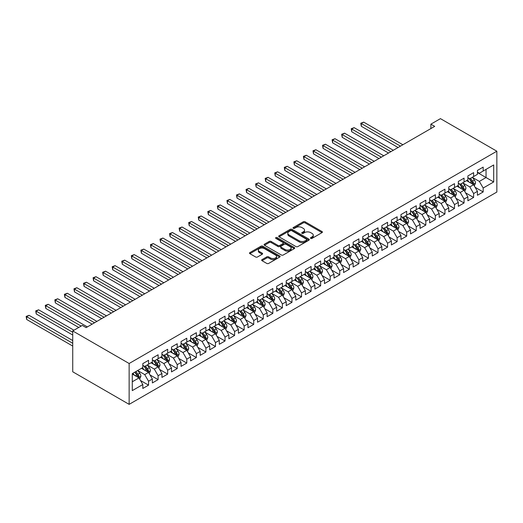 <?xml version="1.0" encoding="UTF-8"?>
<svg xmlns="http://www.w3.org/2000/svg" width="523" height="523" viewBox="0 0 523 523"><rect width="100%" height="100%" fill="white"/><g stroke="black" fill="none" stroke-linecap="round" stroke-linejoin="round"><path stroke-width="0.78" d="M310.727 238.39A0.928 0.536 0 0 0 312.041 238.39L322.011 232.63A1.327 0.765 0 0 0 322.403 232.088A1.327 0.765 0 0 0 322.011 231.545L305.118 221.791A1.327 0.765 0 0 0 303.242 221.791L293.272 227.551A0.928 0.536 0 0 0 292.998 227.93A0.928 0.536 0 0 0 293.272 228.309A0.928 0.536 0 0 0 294.586 228.309L295.874 227.564A4.249 2.452 0 0 1 301.882 227.564L303.288 228.374A4.249 2.452 0 0 1 304.536 230.113A4.249 2.452 0 0 1 303.288 231.846L302 232.591A0.928 0.536 0 0 0 301.725 232.97A0.928 0.536 0 0 0 302 233.35A0.928 0.536 0 0 0 303.314 233.35L304.602 232.604A4.249 2.452 0 0 1 310.61 232.604L312.015 233.415A4.249 2.452 0 0 1 313.264 235.147A4.249 2.452 0 0 1 312.015 236.886L310.727 237.632A0.928 0.536 0 0 0 310.453 238.011A0.928 0.536 0 0 0 310.727 238.39L310.727 237.632M262.043 259.611A1.327 0.765 0 0 0 261.657 260.153A1.327 0.765 0 0 0 262.043 260.696L266.782 263.435A1.327 0.765 0 0 0 268.659 263.435L279.733 257.041A1.327 0.765 0 0 0 280.125 256.499A1.327 0.765 0 0 0 279.733 255.956L262.84 246.202A1.327 0.765 0 0 0 260.964 246.202L249.889 252.596A1.327 0.765 0 0 0 249.504 253.139A1.327 0.765 0 0 0 249.889 253.681L255.616 256.983A1.327 0.765 0 0 0 257.493 256.983L262.232 254.25A1.327 0.765 0 0 0 262.618 253.707A1.327 0.765 0 0 0 262.232 253.165L259.395 251.524A3.55 2.053 0 0 1 258.355 250.079A3.55 2.053 0 0 1 260.546 248.183A3.55 2.053 0 0 1 264.416 248.628L275.536 255.047A3.55 2.053 0 0 1 276.575 256.499A3.55 2.053 0 0 1 274.385 258.388A3.55 2.053 0 0 1 270.515 257.95L268.659 256.878A1.327 0.765 0 0 0 266.782 256.878L262.043 259.611L262.043 260.696M72.73 330.941L129.142 363.505L129.142 404.357L72.73 371.788L72.73 330.941L82.294 325.417L86.118 327.627L434.705 126.37L430.88 124.167L430.88 128.58M430.88 124.167L440.438 118.643L496.85 151.212L129.142 363.505M295.972 246.581A1.327 0.765 0 0 0 297.849 246.581L308.923 240.188A1.327 0.765 0 0 0 309.309 239.645A1.327 0.765 0 0 0 308.923 239.103L292.03 229.355A1.327 0.765 0 0 0 290.154 229.355L279.079 235.749A1.327 0.765 0 0 0 278.687 236.285A1.327 0.765 0 0 0 279.079 236.827L295.972 246.581M276.209 238.586A0.928 0.536 0 0 1 277.151 238.717L294.312 248.621L283.257 255.008A1.327 0.765 0 0 1 281.374 255.008L264.481 245.254L264.481 244.169A1.327 0.765 0 0 0 264.095 244.712A1.327 0.765 0 0 0 264.481 245.254M264.481 244.169L269.221 241.436A1.327 0.765 0 0 1 271.104 241.436L277.948 245.392A1.327 0.765 0 0 0 279.831 245.392L282.969 243.574A1.327 0.765 0 0 0 283.361 243.032A1.327 0.765 0 0 0 282.969 242.489L275.837 238.377A0.928 0.536 0 0 1 275.569 237.998A0.928 0.536 0 0 1 276.144 237.501A0.928 0.536 0 0 1 277.151 237.612L294.325 247.529A1.327 0.765 0 0 1 294.717 248.072A1.327 0.765 0 0 1 294.325 248.615L294.325 247.529M129.142 404.357L496.85 192.059L496.85 151.212M477.44 172.577L486.044 177.545L486.044 169.374L493.692 164.954L483.18 171.028L483.18 167.112L477.44 170.42L477.44 174.342L473.616 176.552L473.616 172.629L467.882 175.944L467.882 179.86L464.058 182.069L464.058 178.147L458.318 181.461L458.318 185.377L454.494 187.587L454.494 183.671L448.76 186.979L448.76 190.902L444.936 193.111L444.936 189.189L439.196 192.503L439.196 196.419L435.371 198.629L435.371 194.706L429.638 198.021L429.638 201.937L425.814 204.147L425.814 200.231L420.074 203.539L420.074 207.461L416.249 209.671L416.249 205.748L410.516 209.063L410.516 212.979L406.691 215.188L406.691 211.266L400.951 214.58L400.951 218.503L397.134 220.706L397.134 216.79L391.394 220.098L391.394 224.021L387.569 226.23L387.569 222.308L381.836 225.622L381.836 229.538L378.011 231.748L378.011 227.825L372.271 231.14L372.271 235.062L368.447 237.265L368.447 233.35L362.714 236.658L362.714 240.58L358.889 242.79L358.889 238.867L353.149 242.182L353.149 246.098L349.325 248.307L349.325 244.391L343.591 247.699L343.591 251.622L339.767 253.825L339.767 249.909L334.027 253.217L334.027 257.139L330.203 259.349L330.203 255.427L324.469 258.741L324.469 262.657L320.645 264.867L320.645 260.951L314.905 264.259L314.905 268.181L311.08 270.384L311.08 266.469L305.347 269.776L305.347 273.699L301.523 275.909L301.523 271.986L295.783 275.301L295.783 279.217L291.958 281.426L291.958 277.51L286.225 280.818L286.225 284.741L282.4 286.944L282.4 283.028L276.66 286.343L276.66 290.258L272.836 292.468L272.836 288.546L267.103 291.86L267.103 295.776L263.278 297.986L263.278 294.07L257.545 297.378L257.545 301.3L253.72 303.503L253.72 299.587L247.98 302.902L247.98 306.818L244.156 309.028L244.156 305.105L238.423 308.42L238.423 312.336L234.598 314.545L234.598 310.629L228.858 313.937L228.858 317.86L225.034 320.063L225.034 316.147L219.3 319.461L219.3 323.377L215.476 325.587L215.476 321.665L209.736 324.979L209.736 328.895L205.912 331.105L205.912 327.189L200.178 330.497L200.178 334.419L196.354 336.629L196.354 332.706L190.614 336.021L190.614 339.937L186.789 342.147L186.789 338.224L181.056 341.539L181.056 345.455L177.232 347.664L177.232 343.748L171.492 347.056L171.492 350.979L167.667 353.188L167.667 349.266L161.934 352.58L161.934 356.496L158.109 358.706L158.109 354.784L152.37 358.098L152.37 362.021L148.545 364.224L148.545 360.308L142.812 363.616L142.812 367.538L132.293 373.612L132.293 390.609L142.812 384.536L138.987 377.913L132.293 374.05M493.692 164.954L493.692 181.958L483.18 188.032L479.356 181.409L472.419 177.402M475.1 187.286L483.18 191.948L483.18 188.032M483.18 191.948L477.44 195.262L477.44 191.34L473.616 193.549L469.791 186.927L462.862 182.926M465.535 192.804L473.616 197.472L473.616 193.549M473.616 197.472L467.882 200.78L467.882 196.864L464.058 199.067L460.233 192.444L453.297 188.443M455.978 198.328L464.058 202.989L464.058 199.067M464.058 202.989L458.318 206.304L458.318 202.381L454.494 204.591L450.669 197.969L443.739 193.961M446.42 203.846L454.494 208.507L454.494 204.591M454.494 208.507L448.76 211.822L448.76 207.899L444.936 210.109L441.111 203.486L434.182 199.485M436.855 209.363L444.936 214.031L444.936 210.109M444.936 214.031L439.196 217.339L439.196 213.423L435.371 215.633L431.547 209.004L424.617 205.003M427.298 214.888L435.371 219.549L435.371 215.633M435.371 219.549L429.638 222.863L429.638 218.941L425.814 221.151L421.989 214.528L415.059 210.521M417.733 220.405L425.814 225.067L425.814 221.151M425.814 225.067L420.074 228.381L420.074 224.459L416.249 226.668L412.425 220.046L405.495 216.045M408.175 225.923L416.249 230.591L416.249 226.668M416.249 230.591L410.516 233.899L410.516 229.983L406.691 232.192L402.867 225.563L395.937 221.562M398.611 231.447L406.691 236.108L406.691 232.192M406.691 236.108L400.951 239.423L400.951 235.5L397.134 237.71L393.309 231.088L386.373 227.087M389.053 236.965L397.134 241.626L397.134 237.71M397.134 241.626L391.394 244.941L391.394 241.018L387.569 243.228L383.745 236.605L376.815 232.604M379.489 242.482L387.569 247.15L387.569 243.228M387.569 247.15L381.836 250.458L381.836 246.542L378.011 248.752L374.187 242.123L367.251 238.122M369.931 248.007L378.011 252.668L378.011 248.752M378.011 252.668L372.271 255.982L372.271 252.06L368.447 254.27L364.623 247.647L357.693 243.646M360.367 253.524L368.447 258.185L368.447 254.27M368.447 258.185L362.714 261.5L362.714 257.584L358.889 259.787L355.065 253.165L348.128 249.164M350.809 259.042L358.889 263.71L358.889 259.787M358.889 263.71L353.149 267.018L353.149 263.102L349.325 265.311L345.5 258.682L338.571 254.681M341.244 264.566L349.325 269.227L349.325 265.311M349.325 269.227L343.591 272.542L343.591 268.619L339.767 270.829L335.943 264.207L329.006 260.206M331.687 270.084L339.767 274.745L339.767 270.829M339.767 274.745L334.027 278.059L334.027 274.144L330.203 276.347L326.378 269.724L319.448 265.723M322.122 275.601L330.203 280.269L330.203 276.347M330.203 280.269L324.469 283.577L324.469 279.661L320.645 281.871L316.82 275.242L309.891 271.241M312.564 281.126L320.645 285.787L320.645 281.871M320.645 285.787L314.905 289.101L314.905 285.179L311.08 287.389L307.256 280.766L300.326 276.765M303.007 286.643L311.08 291.304L311.08 287.389M311.08 291.304L305.347 294.619L305.347 290.703L301.523 292.906L297.698 286.284L290.768 282.283M293.442 292.161L301.523 296.829L301.523 292.906M301.523 296.829L295.783 300.137L295.783 296.221L291.958 298.43L288.134 291.801L281.204 287.8M283.884 297.685L291.958 302.346L291.958 298.43M291.958 302.346L286.225 305.661L286.225 301.738L282.4 303.948L278.576 297.326L271.646 293.325M274.32 303.203L282.4 307.87L282.4 303.948M282.4 307.87L276.66 311.178L276.66 307.263L272.836 309.466L269.012 302.843L262.082 298.842M264.762 308.72L272.836 313.388L272.836 309.466M272.836 313.388L267.103 316.696L267.103 312.78L263.278 314.99L259.454 308.367L252.524 304.36M255.198 314.245L263.278 318.906L263.278 314.99M263.278 318.906L257.545 322.22L257.545 318.298L253.72 320.507L249.896 313.885L242.96 309.884M245.64 319.762L253.72 324.43L253.72 320.507M253.72 324.43L247.98 327.738L247.98 323.822L244.156 326.025L240.332 319.403L233.402 315.402M236.076 325.28L244.156 329.948L244.156 326.025M244.156 329.948L238.423 333.262L238.423 329.34L234.598 331.549L230.774 324.927L223.837 320.919M226.518 330.804L234.598 335.465L234.598 331.549M234.598 335.465L228.858 338.78L228.858 334.857L225.034 337.067L221.209 330.444L214.28 326.444M216.953 336.322L225.034 340.989L225.034 337.067M225.034 340.989L219.3 344.297L219.3 340.381L215.476 342.585L211.652 335.962L204.715 331.961M207.396 341.839L215.476 346.507L215.476 342.585M215.476 346.507L209.736 349.822L209.736 345.899L205.912 348.109L202.087 341.486L195.157 337.479M197.831 347.364L205.912 352.025L205.912 348.109M205.912 352.025L200.178 355.339L200.178 351.417L196.354 353.626L192.529 347.004L185.593 343.003M188.273 352.881L196.354 357.549L196.354 353.626M196.354 357.549L190.614 360.857L190.614 356.941L186.789 359.144L182.965 352.522L176.035 348.521M178.716 358.405L186.789 363.067L186.789 359.144M186.789 363.067L181.056 366.381L181.056 362.459L177.232 364.668L173.407 358.046L166.477 354.038M169.151 363.923L177.232 368.584L177.232 364.668M177.232 368.584L171.492 371.899L171.492 367.976L167.667 370.186L163.843 363.563L156.913 359.563M159.593 369.441L167.667 374.108L167.667 370.186M167.667 374.108L161.934 377.416L161.934 373.5L158.109 375.71L154.285 369.081L147.355 365.08M150.029 374.965L158.109 379.626L158.109 375.71M158.109 379.626L152.37 382.941L152.37 379.018L148.545 381.228L144.721 374.605L137.791 370.598M140.471 380.483L148.545 385.144L148.545 381.228M148.545 385.144L142.812 388.458L142.812 384.536M142.812 365.329L144.721 366.433L148.545 364.224M132.293 381.777L138.987 377.913M152.37 359.811L154.285 360.916L158.109 358.706M144.721 374.605L148.545 372.396L141.472 368.31M152.37 379.018L148.545 372.396M161.934 354.287L163.843 355.392L167.667 353.188M154.285 369.081L158.109 366.878L151.036 362.792M161.934 373.5L158.109 366.878M171.492 348.769L173.407 349.874L177.232 347.664M163.843 363.563L167.667 361.354L160.594 357.268M171.492 367.976L167.667 361.354M181.056 343.251L182.965 344.356L186.789 342.147M173.407 358.046L177.232 355.836L170.158 351.75M181.056 362.459L177.232 355.836M190.614 337.727L192.529 338.832L196.354 336.629M182.965 352.522L186.789 350.318L179.716 346.233M190.614 356.941L186.789 350.318M200.178 332.21L202.087 333.314L205.912 331.105M192.529 347.004L196.354 344.794L189.28 340.708M200.178 351.417L196.354 344.794M209.736 326.692L211.652 327.797L215.476 325.587M202.087 341.486L205.912 339.277L198.838 335.191M209.736 345.899L205.912 339.277M219.3 321.168L221.209 322.273L225.034 320.063M211.652 335.962L215.476 333.752L208.396 329.673M219.3 340.381L215.476 333.752M228.858 315.65L230.774 316.755L234.598 314.545M221.209 330.444L225.034 328.235L217.96 324.149M228.858 334.857L225.034 328.235M238.423 310.132L240.332 311.237L244.156 309.028M230.774 324.927L234.598 322.717L227.518 318.631M238.423 329.34L234.598 322.717M247.98 304.608L249.896 305.713L253.72 303.503M240.332 319.403L244.156 317.193L237.082 313.114M247.98 323.822L244.156 317.193M257.545 299.091L259.454 300.195L263.278 297.986M249.896 313.885L253.72 311.675L246.64 307.589M257.545 318.298L253.72 311.675M267.103 293.573L269.012 294.678L272.836 292.468M259.454 308.367L263.278 306.158L256.205 302.072M267.103 312.78L263.278 306.158M276.66 288.049L278.576 289.154L282.4 286.944M269.012 302.843L272.836 300.633L265.762 296.554M276.66 307.263L272.836 300.633M286.225 282.531L288.134 283.636L291.958 281.426M278.576 297.326L282.4 295.116L275.327 291.03M286.225 301.738L282.4 295.116M295.783 277.013L297.698 278.112L301.523 275.909M288.134 291.801L291.958 289.598L284.885 285.512M295.783 296.221L291.958 289.598M305.347 271.489L307.256 272.594L311.08 270.384M297.698 286.284L301.523 284.074L294.449 279.995M305.347 290.703L301.523 284.074M314.905 265.972L316.82 267.076L320.645 264.867M307.256 280.766L311.08 278.556L304.007 274.47M314.905 285.179L311.08 278.556M324.469 260.454L326.378 261.552L330.203 259.349M316.82 275.242L320.645 273.039L313.571 268.953M324.469 279.661L320.645 273.039M334.027 254.93L335.943 256.035L339.767 253.825M326.378 269.724L330.203 267.514L323.129 263.435M334.027 274.144L330.203 267.514M343.591 249.412L345.5 250.517L349.325 248.307M335.943 264.207L339.767 261.997L332.687 257.911M343.591 268.619L339.767 261.997M353.149 243.895L355.065 244.993L358.889 242.79M345.5 258.682L349.325 256.479L342.251 252.393M353.149 263.102L349.325 256.479M362.714 238.37L364.623 239.475L368.447 237.265M355.065 253.165L358.889 250.955L351.809 246.869M362.714 257.584L358.889 250.955M372.271 232.853L374.187 233.958L378.011 231.748M364.623 247.647L368.447 245.437L361.373 241.351M372.271 252.06L368.447 245.437M381.836 227.328L383.745 228.433L387.569 226.23M374.187 242.123L378.011 239.92L370.931 235.834M381.836 246.542L378.011 239.92M391.394 221.811L393.309 222.916L397.134 220.706M383.745 236.605L387.569 234.396L380.496 230.31M391.394 241.018L387.569 234.396M400.951 216.293L402.867 217.398L406.691 215.188M393.309 231.088L397.134 228.878L390.053 224.792M400.951 235.5L397.134 228.878M410.516 210.769L412.425 211.874L416.249 209.671M402.867 225.563L406.691 223.36L399.618 219.274M410.516 229.983L406.691 223.36M420.074 205.251L421.989 206.356L425.814 204.147M412.425 220.046L416.249 217.836L409.176 213.75M420.074 224.459L416.249 217.836M429.638 199.734L431.547 200.839L435.371 198.629M421.989 214.528L425.814 212.318L418.74 208.232M429.638 218.941L425.814 212.318M439.196 194.21L441.111 195.314L444.936 193.111M431.547 209.004L435.371 206.801L428.298 202.715M439.196 213.423L435.371 206.801M448.76 188.692L450.669 189.797L454.494 187.587M441.111 203.486L444.936 201.277L437.862 197.191M448.76 207.899L444.936 201.277M458.318 183.174L460.233 184.279L464.058 182.069M450.669 197.969L454.494 195.759L447.42 191.673M458.318 202.381L454.494 195.759M467.882 177.65L469.791 178.755L473.616 176.552M460.233 192.444L464.058 190.241L456.984 186.155M467.882 196.864L464.058 190.241M477.44 172.132L479.356 173.237L483.18 171.028M469.791 186.927L473.616 184.717L466.542 180.631M477.44 191.34L473.616 184.717M479.356 181.409L486.044 177.545L493.692 181.958M311.1 238.521L312.015 237.985A4.249 2.452 0 0 0 313.264 236.252L313.264 235.147M304.536 230.113L304.536 231.218A4.249 2.452 0 0 1 303.288 232.951L302.372 233.48M322.011 231.545L322.011 232.63L305.118 222.896A1.327 0.765 0 0 0 303.242 222.896L293.645 228.44M308.903 240.201L292.03 230.453A1.327 0.765 0 0 0 290.154 230.453L279.092 236.841M306.576 240.024A0.928 0.536 0 0 0 306.844 239.645A0.928 0.536 0 0 0 306.576 239.266L291.749 230.708A0.928 0.536 0 0 0 290.435 230.708L289.075 231.493A4.249 2.452 0 0 0 287.827 233.225A4.249 2.452 0 0 0 289.075 234.958L299.208 240.809A4.249 2.452 0 0 0 305.216 240.809L306.576 240.024L306.576 241.129A0.928 0.536 0 0 0 306.844 240.75L306.844 239.645M287.827 233.225L287.827 234.33A4.249 2.452 0 0 0 289.075 236.063L289.075 234.958M306.576 241.129L305.216 241.914A4.249 2.452 0 0 1 299.208 241.914L289.075 236.063M264.501 245.267L269.221 242.541L269.221 241.436M283.361 243.032L283.361 244.136A1.327 0.765 0 0 1 282.969 244.679L279.831 246.496A1.327 0.765 0 0 1 277.948 246.496L271.104 242.541A1.327 0.765 0 0 0 269.221 242.541M285.061 249.497A3.55 2.053 0 0 0 288.931 249.942A3.55 2.053 0 0 0 291.121 248.046A3.55 2.053 0 0 0 290.082 246.595L286.166 244.333A1.327 0.765 0 0 0 284.283 244.333L281.145 246.15A1.327 0.765 0 0 0 280.753 246.693A1.327 0.765 0 0 0 281.145 247.235L285.061 249.497L285.061 250.595A3.55 2.053 0 0 0 288.931 251.04A3.55 2.053 0 0 0 291.121 249.151L291.121 248.046M280.753 246.693L280.753 247.797A1.327 0.765 0 0 0 281.145 248.333L281.145 247.235M285.061 250.595L281.145 248.333M276.575 256.499L276.575 257.604A3.55 2.053 0 0 1 274.385 259.493A3.55 2.053 0 0 1 270.515 259.048L268.659 257.983A1.327 0.765 0 0 0 266.782 257.983L262.062 260.709M258.355 250.079L258.355 251.184A3.55 2.053 0 0 0 259.395 252.629L259.395 251.524M262.232 253.165L262.232 254.25L259.395 252.629M279.713 257.048L262.84 247.307A1.327 0.765 0 0 0 260.964 247.307L249.909 253.688L249.889 252.596M474.322 185.946L475.512 183.05A3.583 2.066 -120 0 0 474.368 179.997L472.334 177.29M469.098 182.109L467.555 180.049M402.867 144.753L363.694 122.14L361.308 123.52L361.308 126.278L398.088 147.512M472.942 184.331L473.577 183.207A3.583 2.066 -120 0 0 472.55 181.05L470.517 178.336M469.36 178.506L471.87 181.854A1.824 1.053 60 0 1 472.197 182.409L473.577 183.207M468.732 178.14L471.4 181.71A3.583 2.066 60 0 1 472.426 183.867L472.498 184.076M361.308 126.278L360.778 123.212L400.474 146.133M360.778 123.212L363.694 122.14M464.764 191.464L465.947 188.568A3.583 2.066 -120 0 0 464.803 185.521L462.777 182.808M459.54 187.626L457.991 185.567M393.303 150.271L354.136 127.658L351.744 129.037L351.744 131.796L388.524 153.036M463.378 189.849L464.012 188.725A3.583 2.066 -120 0 0 462.986 186.567L460.959 183.854M459.795 184.024L462.306 187.378A1.824 1.053 60 0 1 462.639 187.927L464.012 188.725M459.168 183.665L461.842 187.234A3.583 2.066 60 0 1 462.868 189.385L462.94 189.594M351.744 131.796L351.221 128.736L390.916 151.657M351.221 128.736L354.136 127.658M455.206 196.981L456.389 194.092A3.583 2.066 -120 0 0 455.245 191.039L453.212 188.326M449.976 193.15L448.433 191.091M383.745 155.795L344.572 133.182L342.186 134.561L342.186 137.32L378.966 158.554M453.82 195.367L454.454 194.242A3.583 2.066 -120 0 0 453.428 192.091L451.395 189.378M450.238 189.548L452.748 192.895A1.824 1.053 60 0 1 453.075 193.451L454.454 194.242M449.61 189.182L452.284 192.752A3.583 2.066 60 0 1 453.304 194.909L453.376 195.112M342.186 137.32L341.656 134.254L381.352 157.175M341.656 134.254L344.572 133.182M445.642 202.506L446.825 199.609A3.583 2.066 -120 0 0 445.681 196.556L443.654 193.85M440.418 198.668L438.875 196.609M374.187 161.313L335.014 138.7L332.621 140.079L332.621 142.838L369.401 164.072M444.262 200.891L444.89 199.766A3.583 2.066 -120 0 0 443.87 197.609L441.837 194.896M440.68 195.066L443.184 198.413A1.824 1.053 60 0 1 443.517 198.969L444.89 199.766M440.046 194.7L442.72 198.269A3.583 2.066 60 0 1 443.746 200.427L443.818 200.636M332.621 142.838L332.098 139.778L371.794 162.692M332.098 139.778L335.014 138.7M436.084 208.023L437.267 205.134A3.583 2.066 -120 0 0 436.123 202.081L434.09 199.368M430.854 204.192L429.311 202.126M364.623 166.83L325.45 144.217L323.064 145.597L323.064 148.355L359.844 169.596M434.698 206.408L435.332 205.284A3.583 2.066 -120 0 0 434.306 203.127L432.273 200.42M431.115 200.584L433.626 203.937A1.824 1.053 60 0 1 433.959 204.486L435.332 205.284M430.488 200.224L433.162 203.793A3.583 2.066 60 0 1 434.182 205.944L434.26 206.154M323.064 148.355L322.534 145.296L362.23 168.216M322.534 145.296L325.45 144.217M426.52 213.541L427.703 210.651A3.583 2.066 -120 0 0 426.565 207.598L424.532 204.885M421.296 209.71L419.753 207.651M355.065 172.355L315.892 149.741L313.499 151.121L313.499 153.88L350.279 175.113M425.14 211.926L425.774 210.802A3.583 2.066 -120 0 0 424.748 208.651L422.715 205.938M421.558 206.108L424.061 209.455A1.824 1.053 60 0 1 424.395 210.011L425.774 210.802M420.923 205.742L423.597 209.311A3.583 2.066 60 0 1 424.624 211.469L424.696 211.671M313.499 153.88L312.976 150.814L352.672 173.734M312.976 150.814L315.892 149.741M416.962 219.065L418.145 216.169A3.583 2.066 -120 0 0 417.001 213.123L414.968 210.409M411.732 215.228L410.189 213.168M345.5 177.872L306.328 155.259L303.941 156.639L303.941 159.397L340.721 180.631M415.576 217.45L416.21 216.326A3.583 2.066 -120 0 0 415.184 214.169L413.15 211.455M411.993 211.625L414.504 214.973A1.824 1.053 60 0 1 414.837 215.528L416.21 216.326M411.366 211.259L414.039 214.829A3.583 2.066 60 0 1 415.066 216.986L415.138 217.195M303.941 159.397L303.412 156.338L343.114 179.252M303.412 156.338L306.328 155.259M407.397 224.583L408.581 221.693A3.583 2.066 -120 0 0 407.443 218.64L405.41 215.927M402.174 220.752L400.631 218.686M335.943 183.39L296.77 160.777L294.377 162.156L294.377 164.922L331.157 186.155M406.018 222.968L406.652 221.844A3.583 2.066 -120 0 0 405.626 219.686L403.593 216.98M402.435 217.143L404.939 220.497A1.824 1.053 60 0 1 405.273 221.046L406.652 221.844M401.801 216.784L404.475 220.353A3.583 2.066 60 0 1 405.502 222.504L405.573 222.713M294.377 164.922L293.854 161.855L333.55 184.776M293.854 161.855L296.77 160.777M397.84 230.1L399.023 227.211A3.583 2.066 -120 0 0 397.879 224.158L395.846 221.445M392.61 226.269L391.067 224.21M326.378 188.914L287.212 166.301L284.819 167.68L284.819 170.439L321.599 191.673M396.454 228.486L397.088 227.361A3.583 2.066 -120 0 0 396.061 225.21L394.035 222.497M392.871 222.667L395.381 226.014A1.824 1.053 60 0 1 395.715 226.57L397.088 227.361M392.243 222.301L394.917 225.871A3.583 2.066 60 0 1 395.944 228.028L396.016 228.231M284.819 170.439L284.296 167.373L323.992 190.294M284.296 167.373L287.212 166.301M388.275 235.625L389.465 232.728A3.583 2.066 -120 0 0 388.321 229.682L386.288 226.969M383.052 231.787L381.509 229.728M316.82 194.432L277.648 171.819L275.255 173.198L275.255 175.957L312.041 197.191M386.896 234.01L387.53 232.885A3.583 2.066 -120 0 0 386.504 230.728L384.47 228.015M383.313 228.185L385.817 231.532A1.824 1.053 60 0 1 386.151 232.088L387.53 232.885M382.679 227.819L385.353 231.388A3.583 2.066 60 0 1 386.379 233.546L386.451 233.755M275.255 175.957L274.732 172.897L314.428 195.811M274.732 172.897L277.648 171.819M378.717 241.142L379.901 238.253A3.583 2.066 -120 0 0 378.757 235.2L376.73 232.487M373.487 237.311L371.945 235.245M307.256 199.956L268.09 177.336L265.697 178.716L265.697 181.481L302.477 202.715M377.331 239.527L377.966 238.403A3.583 2.066 -120 0 0 376.939 236.246L374.913 233.539M373.749 233.703L376.259 237.056A1.824 1.053 60 0 1 376.593 237.605L377.966 238.403M373.121 233.343L375.795 236.912A3.583 2.066 60 0 1 376.822 239.063L376.893 239.273M265.697 181.481L265.174 178.415L304.87 201.335M265.174 178.415L268.09 177.336M369.153 246.66L370.343 243.77A3.583 2.066 -120 0 0 369.199 240.717L367.166 238.011M363.93 242.829L362.387 240.77M297.698 205.474L258.525 182.86L256.139 184.24L256.139 186.999L292.919 208.232M367.774 245.045L368.408 243.921A3.583 2.066 -120 0 0 367.381 241.77L365.348 239.057M364.191 239.227L366.701 242.574A1.824 1.053 60 0 1 367.028 243.13L368.408 243.921M363.557 238.861L366.231 242.43A3.583 2.066 60 0 1 367.257 244.587L367.329 244.79M256.139 186.999L255.61 183.933L295.305 206.853M255.61 183.933L258.525 182.86M359.595 252.184L360.778 249.288A3.583 2.066 -120 0 0 359.634 246.241L357.608 243.528M354.372 248.347L352.822 246.287M288.134 210.991L248.968 188.378L246.575 189.757L246.575 192.516L283.355 213.75M358.209 250.569L358.843 249.445A3.583 2.066 -120 0 0 357.817 247.287L355.79 244.574M354.627 244.744L357.137 248.092A1.824 1.053 60 0 1 357.471 248.647L358.843 249.445M353.999 244.378L356.673 247.948A3.583 2.066 60 0 1 357.699 250.105L357.771 250.314M246.575 192.516L246.052 189.457L285.748 212.371M246.052 189.457L248.968 188.378M350.031 257.702L351.221 254.812A3.583 2.066 -120 0 0 350.077 251.759L348.043 249.046M344.807 253.871L343.265 251.805M278.576 216.515L239.403 193.896L237.017 195.275L237.017 198.04L273.797 219.274M348.651 256.087L349.286 254.963A3.583 2.066 -120 0 0 348.259 252.805L346.226 250.099M345.069 250.262L347.579 253.616A1.824 1.053 60 0 1 347.906 254.171L349.286 254.963M344.441 249.902L347.109 253.472A3.583 2.066 60 0 1 348.135 255.623L348.207 255.832M237.017 198.04L236.488 194.974L276.183 217.895M236.488 194.974L239.403 193.896M340.473 263.219L341.656 260.33A3.583 2.066 -120 0 0 340.512 257.277L338.486 254.57M335.25 259.388L333.7 257.329M269.012 222.033L229.845 199.42L227.453 200.799L227.453 203.558L264.233 224.792M339.087 261.605L339.721 260.48A3.583 2.066 -120 0 0 338.695 258.329L336.668 255.616M335.505 255.786L338.015 259.133A1.824 1.053 60 0 1 338.348 259.689L339.721 260.48M334.877 255.42L337.551 258.99A3.583 2.066 60 0 1 338.577 261.147L338.649 261.35M227.453 203.558L226.93 200.492L266.625 223.413M226.93 200.492L229.845 199.42M330.909 268.744L332.098 265.847A3.583 2.066 -120 0 0 330.954 262.801L328.921 260.088M325.685 264.906L324.142 262.847M259.454 227.551L220.281 204.938L217.895 206.317L217.895 209.076L254.675 230.31M329.529 267.129L330.163 266.004A3.583 2.066 -120 0 0 329.137 263.847L327.104 261.134M325.947 261.304L328.457 264.651A1.824 1.053 60 0 1 328.784 265.207L330.163 266.004M325.319 260.944L327.993 264.507A3.583 2.066 60 0 1 329.013 266.665L329.085 266.874M217.895 209.076L217.365 206.016L257.061 228.93M217.365 206.016L220.281 204.938M321.351 274.261L322.534 271.372A3.583 2.066 -120 0 0 321.39 268.319L319.363 265.606M316.127 270.43L314.578 268.364M249.896 233.075L210.723 210.455L208.331 211.835L208.331 214.6L245.11 235.834M319.971 272.646L320.599 271.522A3.583 2.066 -120 0 0 319.579 269.365L317.546 266.658M316.389 266.828L318.893 270.175A1.824 1.053 60 0 1 319.226 270.731L320.599 271.522M315.755 266.462L318.429 270.031A3.583 2.066 60 0 1 319.455 272.182L319.527 272.391M208.331 214.6L207.808 211.534L247.503 234.454M207.808 211.534L210.723 210.455M311.793 279.779L312.976 276.889A3.583 2.066 -120 0 0 311.832 273.836L309.799 271.13M306.563 275.948L305.02 273.889M240.332 238.593L201.159 215.979L198.773 217.359L198.773 220.118L235.553 241.351M310.407 278.164L311.041 277.04A3.583 2.066 -120 0 0 310.015 274.889L307.982 272.176M306.824 272.346L309.335 275.693A1.824 1.053 60 0 1 309.668 276.249L311.041 277.04M306.197 271.98L308.871 275.549A3.583 2.066 60 0 1 309.891 277.706L309.969 277.909M198.773 220.118L198.243 217.052L237.939 239.972M198.243 217.052L201.159 215.979M302.229 285.303L303.412 282.407A3.583 2.066 -120 0 0 302.268 279.36L300.241 276.647M297.005 281.466L295.462 279.406M230.774 244.11L191.601 221.497L189.208 222.876L189.208 225.635L225.988 246.869M300.849 283.688L301.477 282.564A3.583 2.066 -120 0 0 300.457 280.406L298.424 277.693M297.267 277.863L299.771 281.211A1.824 1.053 60 0 1 300.104 281.766L301.477 282.564M296.633 277.504L299.306 281.067A3.583 2.066 60 0 1 300.333 283.224L300.405 283.433M189.208 225.635L188.685 222.576L228.381 245.49M188.685 222.576L191.601 221.497M292.671 290.821L293.854 287.931A3.583 2.066 -120 0 0 292.71 284.878L290.677 282.165M287.441 286.99L285.898 284.924M221.209 249.634L182.037 227.015L179.651 228.394L179.651 231.159L216.43 252.393M291.285 289.206L291.919 288.081A3.583 2.066 -120 0 0 290.893 285.924L288.859 283.218M287.702 283.388L290.213 286.735A1.824 1.053 60 0 1 290.546 287.29L291.919 288.081M287.075 283.021L289.749 286.591A3.583 2.066 60 0 1 290.775 288.742L290.847 288.951M179.651 231.159L179.121 228.093L218.823 251.014M179.121 228.093L182.037 227.015M283.106 296.345L284.29 293.449A3.583 2.066 -120 0 0 283.152 290.396L281.119 287.689M277.883 292.507L276.34 290.448M211.652 255.152L172.479 232.539L170.086 233.918L170.086 236.677L206.866 257.911M281.727 294.724L282.361 293.599A3.583 2.066 -120 0 0 281.335 291.448L279.302 288.735M278.144 288.905L280.648 292.252A1.824 1.053 60 0 1 280.982 292.808L282.361 293.599M277.51 288.539L280.184 292.109A3.583 2.066 60 0 1 281.211 294.266L281.282 294.469M170.086 236.677L169.563 233.611L209.259 256.531M169.563 233.611L172.479 232.539M273.549 301.863L274.732 298.966A3.583 2.066 -120 0 0 273.588 295.92L271.555 293.207M268.319 298.025L266.776 295.966M202.087 260.67L162.921 238.057L160.528 239.436L160.528 242.195L197.308 263.435M272.163 300.248L272.797 299.123A3.583 2.066 -120 0 0 271.77 296.966L269.744 294.253M268.58 294.423L271.091 297.77A1.824 1.053 60 0 1 271.424 298.326L272.797 299.123M267.953 294.063L270.626 297.626A3.583 2.066 60 0 1 271.653 299.784L271.725 299.993M160.528 242.195L159.999 239.135L199.701 262.049M159.999 239.135L162.921 238.057M263.984 307.38L265.174 304.491A3.583 2.066 -120 0 0 264.03 301.438L261.997 298.725M258.761 303.549L257.218 301.483M192.529 266.194L153.357 243.574L150.964 244.96L150.964 247.719L187.744 268.953M262.605 305.765L263.239 304.641A3.583 2.066 -120 0 0 262.213 302.484L260.179 299.777M259.022 299.947L261.526 303.294A1.824 1.053 60 0 1 261.86 303.85L263.239 304.641M258.388 299.581L261.062 303.15A3.583 2.066 60 0 1 262.088 305.301L262.16 305.51M150.964 247.719L150.441 244.653L190.137 267.573M150.441 244.653L153.357 243.574M254.426 312.904L255.61 310.008A3.583 2.066 -120 0 0 254.466 306.955L252.432 304.249M249.196 309.067L247.654 307.008M182.965 271.712L143.799 249.098L141.406 250.478L141.406 253.237L178.186 274.47M253.04 311.283L253.675 310.159A3.583 2.066 -120 0 0 252.648 308.008L250.622 305.295M249.458 305.465L251.968 308.812A1.824 1.053 60 0 1 252.302 309.368L253.675 310.159M248.83 305.099L251.504 308.668A3.583 2.066 60 0 1 252.531 310.825L252.602 311.035M141.406 253.237L140.883 250.171L180.579 273.091M140.883 250.171L143.799 249.098M244.862 318.422L246.052 315.526A3.583 2.066 -120 0 0 244.908 312.479L242.875 309.766M239.639 314.584L238.096 312.525M173.407 277.229L134.234 254.616L131.848 255.995L131.848 258.754L168.628 279.995M243.483 316.807L244.117 315.683A3.583 2.066 -120 0 0 243.09 313.525L241.057 310.812M239.9 310.982L242.411 314.33A1.824 1.053 60 0 1 242.737 314.885L244.117 315.683M239.266 310.623L241.94 314.186A3.583 2.066 60 0 1 242.966 316.343L243.038 316.552M131.848 258.754L131.319 255.695L171.014 278.609M131.319 255.695L134.234 254.616M235.304 323.94L236.488 321.05A3.583 2.066 -120 0 0 235.343 317.997L233.317 315.284M230.074 320.109L228.531 318.049M163.843 282.753L124.677 260.134L122.284 261.52L122.284 264.278L159.064 285.512M233.918 322.325L234.552 321.2A3.583 2.066 -120 0 0 233.526 319.043L231.499 316.337M230.336 316.507L232.846 319.854A1.824 1.053 60 0 1 233.18 320.409L234.552 321.2M229.708 316.14L232.382 319.71A3.583 2.066 60 0 1 233.408 321.861L233.48 322.07M122.284 264.278L121.761 261.212L161.457 284.133M121.761 261.212L124.677 260.134M225.74 329.464L226.93 326.568A3.583 2.066 -120 0 0 225.786 323.515L223.752 320.808M220.516 325.626L218.974 323.567M154.285 288.271L115.112 265.658L112.726 267.037L112.726 269.796L149.506 291.03M224.36 327.849L224.995 326.718A3.583 2.066 -120 0 0 223.968 324.567L221.935 321.854M220.778 322.024L223.288 325.371A1.824 1.053 60 0 1 223.615 325.927L224.995 326.718M220.144 321.658L222.818 325.228A3.583 2.066 60 0 1 223.844 327.385L223.916 327.594M112.726 269.796L112.197 266.73L151.892 289.65M112.197 266.73L115.112 265.658M216.182 334.982L217.365 332.085A3.583 2.066 -120 0 0 216.221 329.039L214.195 326.326M210.959 331.144L209.409 329.085M144.721 293.789L105.554 271.176L103.162 272.555L103.162 275.314L139.942 296.554M214.796 333.367L215.43 332.242A3.583 2.066 -120 0 0 214.404 330.085L212.377 327.372M211.214 327.542L213.724 330.896A1.824 1.053 60 0 1 214.057 331.445L215.43 332.242M210.586 327.182L213.26 330.752A3.583 2.066 60 0 1 214.286 332.903L214.358 333.112M103.162 275.314L102.639 272.254L142.334 295.168M102.639 272.254L105.554 271.176M206.618 340.499L207.808 337.61A3.583 2.066 -120 0 0 206.663 334.557L204.63 331.844M201.394 336.668L199.851 334.609M135.163 299.313L95.99 276.7L93.604 278.079L93.604 280.838L130.384 302.072M205.238 338.884L205.872 337.76A3.583 2.066 -120 0 0 204.846 335.609L202.813 332.896M201.656 333.066L204.166 336.413A1.824 1.053 60 0 1 204.493 336.969L205.872 337.76M201.028 332.7L203.695 336.269A3.583 2.066 60 0 1 204.722 338.427L204.794 338.629M93.604 280.838L93.074 277.772L132.77 300.692M93.074 277.772L95.99 276.7M197.06 346.023L198.243 343.127A3.583 2.066 -120 0 0 197.099 340.074L195.072 337.368M191.836 342.186L190.287 340.127M125.598 304.831L86.432 282.217L84.04 283.597L84.04 286.356L120.82 307.589M195.674 344.409L196.308 343.284A3.583 2.066 -120 0 0 195.288 341.127L193.255 338.414M192.098 338.584L194.602 341.931A1.824 1.053 60 0 1 194.935 342.487L196.308 343.284M191.464 338.218L194.138 341.787A3.583 2.066 60 0 1 195.164 343.944L195.236 344.154M84.04 286.356L83.517 283.289L123.212 306.21M83.517 283.289L86.432 282.217M187.502 351.541L188.685 348.651A3.583 2.066 -120 0 0 187.541 345.598L185.508 342.885M182.272 347.703L180.729 345.644M116.041 310.348L76.868 287.735L74.482 289.114L74.482 291.873L111.262 313.114M186.116 349.926L186.75 348.802A3.583 2.066 -120 0 0 185.724 346.644L183.691 343.938M182.534 344.101L185.044 347.455A1.824 1.053 60 0 1 185.371 348.004L186.75 348.802M181.906 343.742L184.58 347.311A3.583 2.066 60 0 1 185.6 349.462L185.678 349.671M74.482 291.873L73.952 288.814L113.648 311.734M73.952 288.814L76.868 287.735M177.938 357.059L179.121 354.169A3.583 2.066 -120 0 0 177.977 351.116L175.95 348.403M172.714 353.228L171.171 351.168M106.483 315.872L67.31 293.259L64.917 294.639L64.917 297.397L101.697 318.631M176.558 355.444L177.186 354.319A3.583 2.066 -120 0 0 176.166 352.169L174.133 349.456M172.976 349.625L175.48 352.973A1.824 1.053 60 0 1 175.813 353.528L177.186 354.319M172.342 349.259L175.015 352.829A3.583 2.066 60 0 1 176.042 354.986L176.114 355.189M64.917 297.397L64.394 294.331L104.09 317.252M64.394 294.331L67.31 293.259M168.38 362.583L169.563 359.687A3.583 2.066 -120 0 0 168.419 356.634L166.386 353.927M163.15 358.745L161.607 356.686M96.918 321.39L57.746 298.777L55.36 300.156L55.36 302.915L92.14 324.149M166.994 360.968L167.628 359.844A3.583 2.066 -120 0 0 166.602 357.686L164.568 354.973M163.411 355.143L165.922 358.49A1.824 1.053 60 0 1 166.255 359.046L167.628 359.844M162.784 354.777L165.458 358.347A3.583 2.066 60 0 1 166.484 360.504L166.556 360.713M55.36 302.915L54.83 299.856L94.526 322.769M54.83 299.856L57.746 298.777M158.815 368.1L159.999 365.211A3.583 2.066 -120 0 0 158.861 362.158L156.828 359.445M153.592 364.27L152.049 362.204M87.361 326.908L48.188 304.294L45.795 305.674L45.795 308.433L78.751 327.463M157.436 366.486L158.07 365.361A3.583 2.066 -120 0 0 157.044 363.204L155.011 360.497M153.854 360.661L156.357 364.015A1.824 1.053 60 0 1 156.691 364.564L158.07 365.361M153.219 360.301L155.893 363.871A3.583 2.066 60 0 1 156.92 366.022L156.992 366.231M45.795 308.433L45.272 305.373L81.143 326.084M45.272 305.373L48.188 304.294M149.258 373.618L150.441 370.729A3.583 2.066 -120 0 0 149.297 367.676L147.264 364.962M144.028 369.787L142.485 367.728M73.972 330.222L38.63 309.819L36.237 311.198L36.237 313.957L72.73 335.027M147.872 372.003L148.506 370.879A3.583 2.066 -120 0 0 147.479 368.728L145.453 366.015M144.289 366.185L146.8 369.532A1.824 1.053 60 0 1 147.133 370.088L148.506 370.879M143.662 365.819L146.335 369.388A3.583 2.066 60 0 1 147.362 371.546L147.434 371.748M36.237 313.957L35.708 310.891L72.73 332.268M35.708 310.891L38.63 309.819M139.693 379.142L140.877 376.246A3.583 2.066 -120 0 0 139.739 373.2L137.706 370.487M134.47 375.305L132.927 373.245M72.73 340.545L29.066 315.336L26.673 316.716L26.673 319.475L72.73 346.063M138.314 377.528L138.948 376.403A3.583 2.066 -120 0 0 137.922 374.246L135.888 371.533M134.993 372.049L137.235 375.05A1.824 1.053 60 0 1 137.569 375.606L138.948 376.403M134.744 372.199L136.771 374.906A3.583 2.066 60 0 1 137.797 377.063L137.869 377.273M26.673 319.475L26.15 316.415L72.73 343.304M26.15 316.415L29.066 315.336M312.015 237.985L312.015 236.886M302 233.35L302 232.591M303.288 232.951L303.288 231.846M293.272 228.309L293.272 227.551M303.242 222.896L303.242 221.791M305.118 222.896L305.118 221.791M279.079 236.827L279.079 235.749M290.154 230.453L290.154 229.355M292.03 230.453L292.03 229.355M308.923 240.188L308.923 239.103M299.208 241.914L299.208 240.809M305.216 241.914L305.216 240.809M271.104 242.541L271.104 241.436M277.948 246.496L277.948 245.392M279.831 246.496L279.831 245.392M282.969 244.679L282.969 243.574M277.151 238.717L277.151 237.612M266.782 257.983L266.782 256.878M268.659 257.983L268.659 256.878M270.515 259.048L270.515 257.95M260.964 247.307L260.964 246.202M262.84 247.307L262.84 246.202M279.733 257.041L279.733 255.956M473.165 184.456L475.485 183.122M472.55 181.05L474.368 179.997M469.902 182.573L471.4 181.71M463.607 189.98L465.928 188.64M462.986 186.567L464.803 185.521M460.345 188.097L461.842 187.234M454.049 195.497L456.363 194.157M453.428 192.091L455.245 191.039M450.787 193.615L452.284 192.752M444.485 201.022L446.805 199.681M443.87 197.609L445.681 196.556M441.222 199.132L442.72 198.269M434.927 206.539L437.241 205.199M434.306 203.127L436.123 202.081M431.665 204.656L433.162 203.793M425.362 212.057L427.683 210.717M424.748 208.651L426.565 207.598M422.1 210.174L423.597 209.311M415.805 217.581L418.119 216.241M415.184 214.169L417.001 213.123M412.542 215.692L414.039 214.829M406.24 223.099L408.561 221.759M405.626 219.686L407.443 218.64M402.978 221.216L404.475 220.353M396.682 228.616L398.997 227.276M396.061 225.21L397.879 224.158M393.42 226.734L394.917 225.871M387.118 234.141L389.439 232.8M386.504 230.728L388.321 229.682M383.856 232.251L385.353 231.388M377.56 239.658L379.875 238.318M376.939 236.246L378.757 235.2M374.298 237.775L375.795 236.912M367.996 245.176L370.317 243.842M367.381 241.77L369.199 240.717M364.734 243.293L366.231 242.43M358.438 250.7L360.759 249.36M357.817 247.287L359.634 246.241M355.176 248.817L356.673 247.948M348.874 256.218L351.195 254.878M348.259 252.805L350.077 251.759M345.611 254.335L347.109 253.472M339.316 261.735L341.637 260.402M338.695 258.329L340.512 257.277M336.054 259.853L337.551 258.99M329.758 267.26L332.072 265.919M329.137 263.847L330.954 262.801M326.496 265.377L327.993 264.507M320.194 272.777L322.514 271.437M319.579 269.365L321.39 268.319M316.931 270.894L318.429 270.031M310.636 278.295L312.95 276.961M310.015 274.889L311.832 273.836M307.374 276.412L308.871 275.549M301.071 283.819L303.392 282.479M300.457 280.406L302.268 279.36M297.809 281.936L299.306 281.067M291.514 289.337L293.828 287.996M290.893 285.924L292.71 284.878M288.251 287.454L289.749 286.591M281.949 294.854L284.27 293.521M281.335 291.448L283.152 290.396M278.687 292.972L280.184 292.109M272.391 300.379L274.706 299.038M271.77 296.966L273.588 295.92M269.129 298.496L270.626 297.626M262.827 305.896L265.148 304.556M262.213 302.484L264.03 301.438M259.565 304.013L261.062 303.15M253.269 311.414L255.584 310.08M252.648 308.008L254.466 306.955M250.007 309.531L251.504 308.668M243.705 316.938L246.026 315.598M243.09 313.525L244.908 312.479M240.443 315.055L241.94 314.186M234.147 322.456L236.468 321.115M233.526 319.043L235.343 317.997M230.885 320.573L232.382 319.71M224.583 327.973L226.904 326.64M223.968 324.567L225.786 323.515M221.321 326.091L222.818 325.228M215.025 333.497L217.346 332.157M214.404 330.085L216.221 329.039M211.763 331.615L213.26 330.752M205.467 339.015L207.781 337.675M204.846 335.609L206.663 334.557M202.198 337.132L203.695 336.269M195.903 344.539L198.224 343.199M195.288 341.127L197.099 340.074M192.641 342.65L194.138 341.787M186.345 350.057L188.659 348.717M185.724 346.644L187.541 345.598M183.083 348.174L184.58 347.311M176.781 355.575L179.101 354.234M176.166 352.169L177.977 351.116M173.518 353.692L175.015 352.829M167.223 361.099L169.537 359.759M166.602 357.686L168.419 356.634M163.961 359.209L165.458 358.347M157.658 366.616L159.979 365.276M157.044 363.204L158.861 362.158M154.396 364.734L155.893 363.871M148.101 372.134L150.415 370.794M147.479 368.728L149.297 367.676M144.838 370.251L146.335 369.388M138.536 377.658L140.857 376.318M137.922 374.246L139.739 373.2M135.274 375.769L136.771 374.906"/></g></svg>
